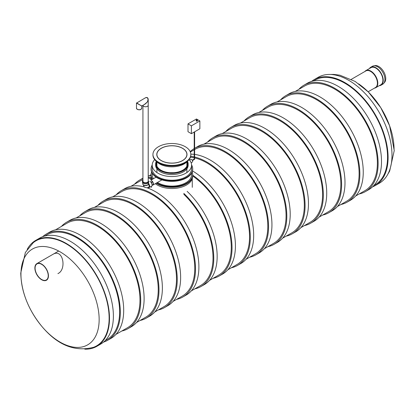<?xml version="1.0" encoding="UTF-8"?>
<svg xmlns="http://www.w3.org/2000/svg" width="415" height="415" viewBox="0 0 415 415"><rect width="100%" height="100%" fill="white"/><g stroke="black" fill="none" stroke-linecap="round" stroke-linejoin="round"><path stroke-width="0.62" d="M55.532 229.827L67.09 223.156A60.383 34.865 60 0 1 97.281 226.149A60.383 34.865 60 0 1 136.727 279.357A60.383 34.865 60 0 1 127.472 327.746L115.915 334.417M44.784 236.036L46.739 234.906A60.383 34.865 60 0 1 76.931 237.899A60.383 34.865 60 0 1 116.376 291.107A60.383 34.865 60 0 1 107.122 339.496L105.166 340.622M76.147 217.927L85.35 212.615A60.383 34.865 60 0 1 115.541 215.603A60.383 34.865 60 0 1 154.987 268.816A60.383 34.865 60 0 1 145.732 317.205L136.53 322.517M94.407 207.386L103.61 202.074A60.383 34.865 60 0 1 133.801 205.062A60.383 34.865 60 0 1 173.252 258.275A60.383 34.865 60 0 1 163.992 306.659L154.795 311.971M112.672 196.84L121.87 191.528A60.383 34.865 60 0 1 152.061 194.521A60.383 34.865 60 0 1 191.512 247.729A60.383 34.865 60 0 1 182.258 296.118L173.055 301.43M183.798 194.277A60.383 34.865 60 0 1 200.518 285.572L191.315 290.884M130.933 186.299L140.135 180.987A60.383 34.865 60 0 1 142.931 179.648M149.514 178.211A60.383 34.865 60 0 1 151.402 178.16M192.659 176.007A60.383 34.865 60 0 1 228.769 229.267A60.383 34.865 60 0 1 218.778 275.031L209.575 280.343M194.619 157.897A60.383 34.865 60 0 1 206.846 162.888A60.383 34.865 60 0 1 246.297 216.101A60.383 34.865 60 0 1 237.038 264.485L227.84 269.802M190.459 157.202A60.383 34.865 60 0 1 194.21 157.804M194.619 149.53L194.915 149.359A60.383 34.865 60 0 1 225.112 152.347A60.383 34.865 60 0 1 264.557 205.56A60.383 34.865 60 0 1 255.303 253.944L246.1 259.256M203.978 144.124L213.18 138.812A60.383 34.865 60 0 1 243.372 141.806A60.383 34.865 60 0 1 282.817 195.014A60.383 34.865 60 0 1 273.563 243.403L264.36 248.715M222.238 133.583L231.44 128.271A60.383 34.865 60 0 1 261.632 131.259A60.383 34.865 60 0 1 301.077 184.473A60.383 34.865 60 0 1 291.823 232.857L282.62 238.169M240.503 123.037L249.7 117.725A60.383 34.865 60 0 1 279.892 120.718A60.383 34.865 60 0 1 319.343 173.927A60.383 34.865 60 0 1 310.083 222.316L300.885 227.628M258.763 112.496L267.966 107.184A60.383 34.865 60 0 1 298.157 110.172A60.383 34.865 60 0 1 337.603 163.386A60.383 34.865 60 0 1 328.348 211.769L319.145 217.081M277.023 101.955L286.226 96.638A60.383 34.865 60 0 1 316.417 99.631A60.383 34.865 60 0 1 355.863 152.845A60.383 34.865 60 0 1 346.608 201.228L337.405 206.54M295.283 91.409L304.486 86.097A60.383 34.865 60 0 1 334.677 89.09A60.383 34.865 60 0 1 374.128 142.298A60.383 34.865 60 0 1 364.868 190.687L355.671 195.999M61.42 226.429A61.441 35.472 60 0 1 66.561 222.243L69.953 220.287A61.441 35.472 60 0 1 100.669 223.327A61.441 35.472 60 0 1 140.81 277.469A61.441 35.472 60 0 1 131.389 326.704L127.996 328.659A61.441 35.472 60 0 1 121.803 331.02M66.561 222.243A61.441 35.472 60 0 1 97.281 225.288A61.441 35.472 60 0 1 137.417 279.43A61.441 35.472 60 0 1 127.996 328.659M79.68 215.888A61.441 35.472 60 0 1 84.821 211.702L88.213 209.741A61.441 35.472 60 0 1 118.934 212.786A61.441 35.472 60 0 1 159.07 266.928A61.441 35.472 60 0 1 149.649 316.157L146.262 318.118A61.441 35.472 60 0 1 140.062 320.473M84.821 211.702A61.441 35.472 60 0 1 115.541 214.742A61.441 35.472 60 0 1 155.677 268.884A61.441 35.472 60 0 1 146.262 318.118M97.94 205.342A61.441 35.472 60 0 1 103.081 201.156L106.473 199.2A61.441 35.472 60 0 1 137.194 202.245A61.441 35.472 60 0 1 177.329 256.382A61.441 35.472 60 0 1 167.914 305.616L164.522 307.572A61.441 35.472 60 0 1 158.323 309.932M103.081 201.156A61.441 35.472 60 0 1 133.801 204.201A61.441 35.472 60 0 1 173.937 258.343A61.441 35.472 60 0 1 164.522 307.572M147.102 187.813A61.441 35.472 60 0 1 155.454 191.699A61.441 35.472 60 0 1 195.59 245.841A61.441 35.472 60 0 1 186.174 295.07L182.782 297.031A61.441 35.472 60 0 1 176.588 299.391M116.205 194.801A61.441 35.472 60 0 1 121.346 190.615L124.733 188.659A61.441 35.472 60 0 1 144.296 186.937M121.346 190.615A61.441 35.472 60 0 1 152.061 193.66A61.441 35.472 60 0 1 192.202 247.797A61.441 35.472 60 0 1 182.782 297.031M187.16 191.377A61.441 35.472 60 0 1 204.434 284.529L201.047 286.485A61.441 35.472 60 0 1 194.848 288.845M148.207 175.986A61.441 35.472 60 0 1 151.081 175.436M183.798 193.369A61.441 35.472 60 0 1 201.047 286.485M134.465 184.26A61.441 35.472 60 0 1 139.606 180.074A61.441 35.472 60 0 1 142.931 178.528M148.207 177.335A61.441 35.472 60 0 1 151.247 177.195M192.519 170.928A61.441 35.472 60 0 1 232.218 225.101A61.441 35.472 60 0 1 222.699 273.988L219.307 275.944A61.441 35.472 60 0 1 213.108 278.304M192.705 175.177A61.441 35.472 60 0 1 229.469 229.365A61.441 35.472 60 0 1 219.307 275.944M194.619 154.406A61.441 35.472 60 0 1 210.239 160.071A61.441 35.472 60 0 1 250.375 214.213A61.441 35.472 60 0 1 240.959 263.442L237.567 265.403A61.441 35.472 60 0 1 231.373 267.758M190.827 154.152A61.441 35.472 60 0 1 194.21 154.354M194.619 156.995A61.441 35.472 60 0 1 206.846 162.026A61.441 35.472 60 0 1 246.987 216.168A61.441 35.472 60 0 1 237.567 265.403M190.708 156.299A61.441 35.472 60 0 1 194.21 156.901M255.827 254.857A61.441 35.472 60 0 0 265.247 205.627A61.441 35.472 60 0 0 225.112 151.485A61.441 35.472 60 0 0 194.619 148.311L197.784 146.485A61.441 35.472 60 0 1 228.499 149.53A61.441 35.472 60 0 1 268.64 203.666A61.441 35.472 60 0 1 259.219 252.901L255.827 254.857A61.441 35.472 60 0 1 249.633 257.217M190.2 151.636A61.441 35.472 60 0 1 194.21 148.549M207.51 142.086A61.441 35.472 60 0 1 212.651 137.899L216.044 135.944A61.441 35.472 60 0 1 246.764 138.984A61.441 35.472 60 0 1 286.9 193.125A61.441 35.472 60 0 1 277.479 242.355L274.092 244.316A61.441 35.472 60 0 1 267.893 246.676M212.651 137.899A61.441 35.472 60 0 1 243.372 140.944A61.441 35.472 60 0 1 283.507 195.081A61.441 35.472 60 0 1 274.092 244.316M225.77 131.545A61.441 35.472 60 0 1 230.911 127.358L234.304 125.397A61.441 35.472 60 0 1 265.024 128.442A61.441 35.472 60 0 1 305.16 182.579A61.441 35.472 60 0 1 295.745 231.814L292.352 233.77A61.441 35.472 60 0 1 286.153 236.13M230.911 127.358A61.441 35.472 60 0 1 261.632 130.398A61.441 35.472 60 0 1 301.767 184.54A61.441 35.472 60 0 1 292.352 233.77M244.03 120.998A61.441 35.472 60 0 1 249.176 116.812L252.564 114.856A61.441 35.472 60 0 1 283.284 117.896A61.441 35.472 60 0 1 323.42 172.038A61.441 35.472 60 0 1 314.005 221.273L310.612 223.229A61.441 35.472 60 0 1 304.418 225.589M249.176 116.812A61.441 35.472 60 0 1 279.892 119.857A61.441 35.472 60 0 1 320.032 173.994A61.441 35.472 60 0 1 310.612 223.229M262.296 110.457A61.441 35.472 60 0 1 267.436 106.271L270.829 104.31A61.441 35.472 60 0 1 301.544 107.355A61.441 35.472 60 0 1 341.685 161.497A61.441 35.472 60 0 1 332.265 210.727L328.872 212.688A61.441 35.472 60 0 1 322.678 215.043M267.436 106.271A61.441 35.472 60 0 1 298.157 109.311A61.441 35.472 60 0 1 338.292 163.453A61.441 35.472 60 0 1 328.872 212.688M280.556 99.911A61.441 35.472 60 0 1 285.696 95.725L289.089 93.769A61.441 35.472 60 0 1 319.809 96.809A61.441 35.472 60 0 1 359.945 150.951A61.441 35.472 60 0 1 350.525 200.186L347.137 202.141A61.441 35.472 60 0 1 340.938 204.502M285.696 95.725A61.441 35.472 60 0 1 316.417 98.77A61.441 35.472 60 0 1 356.552 152.912A61.441 35.472 60 0 1 347.137 202.141M298.816 89.37A61.441 35.472 60 0 1 303.956 85.184L307.349 83.223A61.441 35.472 60 0 1 338.069 86.268A61.441 35.472 60 0 1 378.205 140.41A61.441 35.472 60 0 1 368.79 189.639L365.397 191.6A61.441 35.472 60 0 1 359.198 193.961M303.956 85.184A61.441 35.472 60 0 1 334.677 88.229A61.441 35.472 60 0 1 374.812 142.366A61.441 35.472 60 0 1 365.397 191.6M103.537 342.116A61.342 35.415 -120 0 0 107.604 340.326L110.992 338.365A61.342 35.415 -120 0 0 110.992 267.535A61.342 35.415 -120 0 0 49.65 232.115L46.262 234.076A61.342 35.415 -120 0 0 42.672 236.7M107.604 340.326A61.342 35.415 -120 0 0 107.604 269.491A61.342 35.415 -120 0 0 46.262 234.076M373.931 185.453L375.046 184.81A60.383 34.865 -120 0 0 387.548 157.171A60.383 34.865 -120 0 0 361.19 96.399A60.383 34.865 -120 0 0 314.658 80.225L313.548 80.868M372.561 186.843A61.15 35.306 -120 0 0 375.425 185.474A61.15 35.306 -120 0 0 388.092 157.482A61.15 35.306 -120 0 0 361.398 95.943A61.15 35.306 -120 0 0 314.274 79.561A61.15 35.306 -120 0 0 311.66 81.356M375.425 185.474L379.326 183.222A61.15 35.306 -120 0 0 391.993 155.231A61.15 35.306 -120 0 0 365.299 93.691A61.15 35.306 -120 0 0 318.175 77.309L314.274 79.561M53.203 254.188C63.122 248.419 66.908 269.636 57.908 273.625M33.179 242.749A60.647 35.016 60 0 1 96.571 275.861A60.647 35.016 60 0 1 93.551 347.314C74.825 352.107 57.612 345.166 41.915 326.486C28.402 309.943 21.347 292.139 20.75 273.075L25.362 252.476L33.179 242.749M27.193 249.389A61.15 35.306 60 0 1 35.674 240.41L39.575 238.158A61.15 35.306 60 0 1 100.726 273.464A61.15 35.306 60 0 1 100.726 344.077L96.825 346.328A61.15 35.306 60 0 1 84.81 349.181M35.674 240.41A61.15 35.306 60 0 1 96.825 275.716A61.15 35.306 60 0 1 96.825 346.328M41.661 264.096A9.592 5.54 60 0 1 47.927 272.546A9.592 5.54 60 0 1 46.459 280.234A9.592 5.54 60 0 1 36.862 274.694A9.592 5.54 60 0 1 36.862 263.618A9.592 5.54 60 0 1 41.661 264.096M41.661 264.339A9.296 5.369 60 0 1 47.73 272.531A9.296 5.369 60 0 1 46.309 279.975A9.296 5.369 60 0 1 37.013 274.611A9.296 5.369 60 0 1 37.013 263.878A9.296 5.369 60 0 1 41.661 264.339M351.344 79.317L365.828 70.949A9.592 5.54 60 0 1 370.626 71.427A9.592 5.54 60 0 1 376.893 79.877A9.592 5.54 60 0 1 375.425 87.565L368.141 91.772M364.863 71.51A9.872 5.701 60 0 1 365.89 70.597A9.872 5.701 60 0 1 370.823 71.084A9.872 5.701 60 0 1 377.271 79.784A9.872 5.701 60 0 1 375.757 87.695A9.872 5.701 60 0 1 374.455 88.125M374.32 65.783A9.872 5.701 60 0 1 378.765 66.499A9.872 5.701 60 0 1 385.079 74.773A9.872 5.701 60 0 1 384.145 82.803M369.417 68.558A10.349 5.976 60 0 1 370.735 67.246L372.431 66.265A10.349 5.976 60 0 1 377.603 66.779A10.349 5.976 60 0 1 384.368 75.898A10.349 5.976 60 0 1 382.78 84.193L381.084 85.174A10.349 5.976 60 0 1 379.289 85.656M370.735 67.246A10.349 5.976 60 0 1 375.912 67.759A10.349 5.976 60 0 1 382.671 76.879A10.349 5.976 60 0 1 381.084 85.174M365.89 70.597L370.974 67.661A9.872 5.701 60 0 1 375.912 68.148A9.872 5.701 60 0 1 382.36 76.848A9.872 5.701 60 0 1 380.846 84.759L375.757 87.695M148.684 181.22A3.118 1.8 180 0 1 147.771 182.496A3.118 1.8 180 0 1 144.373 182.885A3.118 1.8 180 0 1 142.449 181.22A3.118 1.8 180 0 1 142.931 180.26M144.679 104.326L147.434 101.841L148.207 99.382L148.207 105.249A2.64 1.525 180 0 1 145.639 106.774A2.64 1.525 180 0 1 142.931 105.332A2.64 1.525 0 0 0 144.804 106.707A2.64 1.525 0 0 0 148.207 105.249L148.207 181.22A2.64 1.525 180 0 1 147.434 182.299A2.64 1.525 180 0 1 144.56 182.631A2.64 1.525 180 0 1 142.931 181.22A2.64 1.525 180 0 1 143.05 180.769M148.684 182.003A3.118 1.8 180 0 1 147.771 183.28A3.118 1.8 180 0 1 144.373 183.669A3.118 1.8 180 0 1 142.449 182.003L142.449 181.22M148.446 183.523L148.446 183.767A2.879 1.66 180 0 1 147.6 184.94A2.879 1.66 180 0 1 144.467 185.303A2.879 1.66 180 0 1 142.687 183.767L142.687 182.699M143.045 184.571A2.64 1.525 -0 0 0 145.566 185.645A2.64 1.525 -0 0 0 148.088 184.571M148.005 187.575A2.64 1.525 -120 0 0 148.752 187.481A2.64 1.525 -120 0 0 148.43 183.949M147.968 187.59A2.879 1.66 -120 0 0 149.073 187.57A2.879 1.66 -120 0 0 148.497 183.446M150.002 187.035A3.118 1.8 -120 0 0 150.723 186.9L151.397 186.506A3.118 1.8 -120 0 0 151.88 184.006A3.118 1.8 -120 0 0 149.841 181.262M148.378 184.12A2.397 1.385 60 0 1 149.13 186.174A2.397 1.385 60 0 1 148.632 187.274L149.006 187.056A2.397 1.385 -120 0 0 149.203 186.895M141.764 108.206L140.976 109.373C140.306 109.378 141.048 110.317 137.308 109.394L136.488 108.206A2.64 1.525 180 0 0 137.256 109.285A2.64 1.525 180 0 0 140.135 109.612A2.64 1.525 180 0 0 141.764 108.206L141.764 106.147L140.991 105.566L141.883 105.939L145.447 103.88L147.434 101.841C148.606 98.495 147.948 97.141 145.447 97.79C147.066 97.084 147.984 97.613 148.207 99.382L147.346 97.686M136.608 102.894L140.991 105.566L136.488 103.102L145.447 97.79M189.572 160.18L190.822 159.453A1.51 0.872 60 0 1 192.332 160.325A1.51 0.872 60 0 1 192.332 162.073L191.133 162.768M191.393 133.677L188 131.716L188 123.883L196.477 118.991L199.869 120.947L199.869 128.78L191.393 133.677L191.393 125.844L199.869 120.947M188 123.883L191.393 125.844M151.869 181.163A2.319 1.338 60 0 1 153.109 183.191A2.319 1.338 60 0 1 152.699 184.836A2.319 1.338 60 0 1 152.04 184.924M151.807 180.852A2.64 1.525 60 0 1 153.306 183.171A2.64 1.525 60 0 1 152.855 185.111A2.64 1.525 60 0 1 152.04 185.194M191.58 173.226L191.58 174.731A19.687 11.366 180 0 1 179.425 185.235A19.687 11.366 180 0 1 157.97 182.771A19.687 11.366 180 0 1 157.451 182.46M153.431 178.689A19.687 11.366 180 0 1 152.201 174.731L152.201 173.226M189.079 159.635A19.687 11.366 180 0 1 191.58 165.175L191.58 168.858A19.687 11.366 180 0 1 171.888 180.224A19.687 11.366 180 0 1 152.201 168.858L152.201 165.175A19.687 11.366 180 0 1 154.702 159.635M191.58 165.175A19.687 11.366 180 0 1 179.425 175.68A19.687 11.366 180 0 1 157.97 173.216A19.687 11.366 180 0 1 152.201 165.175M152.206 164.952A20.817 12.019 0 0 0 151.076 168.858A20.817 12.019 0 0 0 157.171 177.355A20.817 12.019 0 0 0 179.856 179.96A20.817 12.019 0 0 0 192.705 168.858A20.817 12.019 0 0 0 191.574 164.952M151.076 168.858L151.076 169.325A20.817 12.019 0 0 0 157.171 177.822A20.817 12.019 0 0 0 179.856 180.432A20.817 12.019 0 0 0 192.705 169.325L192.705 168.858M156.268 183.145A20.817 12.019 0 0 0 157.171 183.7A20.817 12.019 0 0 0 179.856 186.304A20.817 12.019 0 0 0 192.705 175.203L192.705 174.731A20.817 12.019 0 0 0 192.171 172.028M151.61 172.028A20.817 12.019 0 0 0 151.076 174.731L151.076 175.203A20.817 12.019 0 0 0 152.336 179.322M156.652 182.916A20.817 12.019 0 0 0 157.171 183.228A20.817 12.019 0 0 0 179.856 185.832A20.817 12.019 0 0 0 192.705 174.731M151.076 174.731A20.817 12.019 0 0 0 152.559 179.192M192.56 176.614A20.672 11.936 180 0 1 178.357 187.907A20.672 11.936 180 0 1 155.309 183.695M151.885 179.581A20.672 11.936 180 0 1 151.221 176.614M187.471 161.253L188.161 165.175A16.273 9.395 180 0 1 171.888 174.57A16.273 9.395 180 0 1 155.62 165.175L155.62 164.003A16.273 9.395 0 0 0 160.387 170.643A16.273 9.395 0 0 0 178.118 172.681A16.273 9.395 0 0 0 188.161 164.003A16.273 9.395 0 0 0 187.456 161.269A17.389 10.038 180 0 1 171.888 166.835A17.389 10.038 180 0 1 156.325 161.269A16.273 9.395 0 0 0 155.62 164.003L156.31 161.253M182.574 148.28A15.106 8.72 180 0 1 186.999 154.447A15.106 8.72 180 0 1 171.888 163.168A15.106 8.72 180 0 1 156.782 154.447A15.106 8.72 180 0 1 166.109 146.386A15.106 8.72 180 0 1 182.574 148.28M185.287 146.713A18.945 10.935 180 0 1 190.833 154.447A18.945 10.935 180 0 1 171.888 165.383A18.945 10.935 180 0 1 152.943 154.447A18.945 10.935 180 0 1 164.641 144.342A18.945 10.935 180 0 1 185.287 146.713M190.833 154.447L190.833 155.034A18.945 10.935 180 0 1 171.888 165.969A18.945 10.935 180 0 1 152.943 155.034L152.943 154.447M161.29 160.564A14.987 8.653 180 0 1 156.901 154.447A14.987 8.653 180 0 1 171.888 145.795A14.987 8.653 180 0 1 186.88 154.447A14.987 8.653 180 0 1 177.625 162.441A14.987 8.653 180 0 1 161.29 160.564M194.619 131.809L194.619 159.329L194.21 159.09L194.619 159.329L194.21 159.09L194.21 132.048M394.053 149.26A55.299 31.929 -120 0 0 358.638 83.866M20.947 274.372A55.299 31.929 60 0 1 79.602 269.133A55.299 31.929 60 0 1 79.602 347.334A55.299 31.929 60 0 1 20.947 274.372M140.898 109.332A2.397 1.385 180 0 1 137.427 109.384A2.397 1.385 180 0 1 137.349 109.332M197.296 120.443A0.721 0.415 180 0 1 197.327 120.459A0.721 0.415 180 0 1 197.317 121.05A0.721 0.415 180 0 1 196.29 121.035A0.721 0.415 180 0 1 196.337 120.443M197.156 120.36A0.477 0.275 180 0 1 196.819 120.832A0.477 0.275 180 0 1 196.477 120.36M197.156 119.971A0.477 0.275 180 0 1 196.819 120.443A0.477 0.275 180 0 1 196.337 120.163L196.337 120.558M156.211 183.176A20.672 11.936 0 0 0 157.275 183.835A20.672 11.936 0 0 0 190.672 180.38M156.704 161.679A15.63 9.021 0 0 0 160.838 170.186A15.63 9.021 0 0 0 179.539 171.675A15.63 9.021 0 0 0 187.077 161.679M156.419 161.378A16.029 9.255 0 0 0 160.553 170.352A16.029 9.255 0 0 0 179.934 171.81A16.029 9.255 0 0 0 187.362 161.378M186.968 161.793A15.49 8.943 180 0 1 174.082 172.692A15.49 8.943 180 0 1 169.699 172.692A15.49 8.943 180 0 1 160.937 170.166A15.49 8.943 180 0 1 156.813 161.793M149.193 175.753L151.076 174.668M190.35 151.994L194.21 149.763M139.606 180.074L142.931 178.154M330.19 74.456L333.785 74.41L339.89 75.188L355.152 81.444L368.39 92.021L380.752 107.656L389.607 125.771L394.25 150.557L389.638 171.156L387.807 174.248M151.506 178.554L151.506 179.799M151.506 186.434L151.506 187.341M192.275 178.554L192.275 187.341M36.862 263.618L58.676 251.028M151.708 183.539L151.864 181.122L150.054 178.466L148.207 177.999M148.207 184.12L148.752 183.171L148.446 183.264M149.073 187.57L150.603 186.688M148.632 187.274L147.112 187.813L144.923 187.409L144.047 186.683L143.222 184.815M142.931 181.22L142.931 105.337M136.488 108.206L136.488 103.102M144.529 104.222L145.447 103.88M196.337 120.163A0.477 0.477 0 0 1 197.058 119.748A0.477 0.477 0 0 1 197.296 120.163L197.208 120.469M156.092 177.153L151.418 179.851M161.923 179.877L152.855 185.111M173.994 172.702L169.787 172.702M156.901 161.881L156.901 165.544M156.901 165.735L156.901 166.01M156.901 168.832L156.901 172.516M186.88 161.881L186.88 165.544M186.88 165.735L186.88 166.01M186.88 168.832L186.88 172.516M156.901 154.447L156.901 155.542M186.88 154.447L186.88 155.542M194.21 159.09L192.264 160.216M194.619 159.329L192.461 160.574"/></g></svg>
